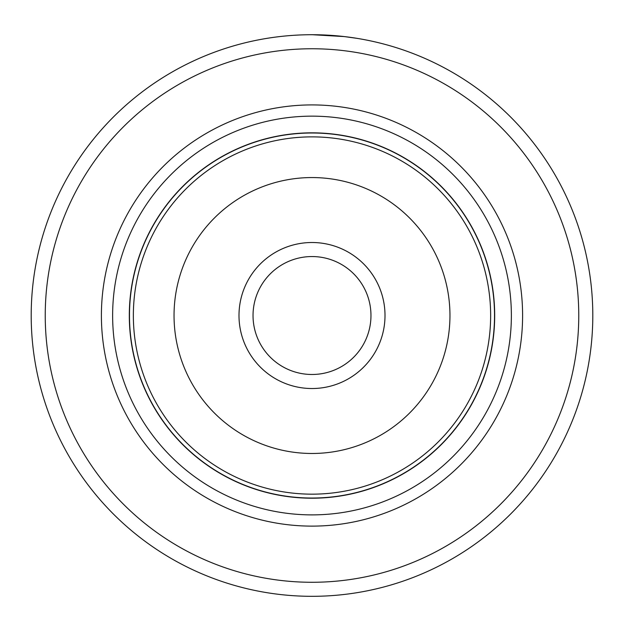<?xml version="1.0" encoding="UTF-8"?>
<svg xmlns="http://www.w3.org/2000/svg" width="624" height="624" viewBox="0 0 624 624"><rect width="100%" height="100%" fill="white"/><g stroke="black" fill="none" stroke-linecap="round" stroke-linejoin="round"><path stroke-width="0.94" d="M494.52 315.518A182.52 182.52 0 0 0 312 132.998A182.52 182.52 0 0 0 129.48 315.518A182.52 182.52 0 0 0 312 498.038A182.52 182.52 0 0 0 494.52 315.518M385.008 315.518A73.008 73.008 0 0 1 312 388.526A73.008 73.008 0 0 1 238.992 315.518A73.008 73.008 0 0 1 312 242.51A73.008 73.008 0 0 1 385.008 315.518M253.032 315.518A58.968 58.968 0 0 0 312 374.486A58.968 58.968 0 0 0 370.968 315.518A58.968 58.968 0 0 0 312 256.55A58.968 58.968 0 0 0 253.032 315.518M494.692 315.518A182.692 182.692 0 0 0 312 132.834A182.692 182.692 0 0 0 129.308 315.518A182.692 182.692 0 0 0 312 498.209A182.692 182.692 0 0 0 494.692 315.518M276.268 37.003L279.958 36.551M356.632 38.29L344.315 36.582L312.382 34.718M522.6 315.518A210.6 210.6 0 0 1 312 526.118A210.6 210.6 0 0 1 101.4 315.518A210.6 210.6 0 0 1 312 104.918A210.6 210.6 0 0 1 522.6 315.518M511.368 315.518A199.368 199.368 0 0 1 312 514.886A199.368 199.368 0 0 1 112.632 315.518A199.368 199.368 0 0 1 312 116.15A199.368 199.368 0 0 1 511.368 315.518M578.76 315.518A266.76 266.76 0 0 0 312 48.758A266.76 266.76 0 0 0 45.24 315.518A266.76 266.76 0 0 0 312 582.278A266.76 266.76 0 0 0 578.76 315.518M31.2 315.518A280.8 280.8 0 0 1 312 34.718A280.8 280.8 0 0 1 592.8 315.518A280.8 280.8 0 0 1 312 596.318A280.8 280.8 0 0 1 31.2 315.518M338.473 35.974L346.078 36.793M297.531 35.092L298.841 35.03M133.357 315.518A178.643 178.643 0 0 1 312 136.874A178.643 178.643 0 0 1 490.643 315.518A178.643 178.643 0 0 1 312 494.161A178.643 178.643 0 0 1 133.357 315.518M449.959 315.518A137.959 137.959 0 0 0 312 177.559A137.959 137.959 0 0 0 174.041 315.518A137.959 137.959 0 0 0 312 453.476A137.959 137.959 0 0 0 449.959 315.518"/></g></svg>
